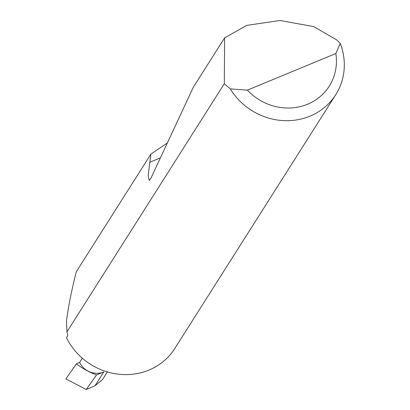 <?xml version="1.0" encoding="UTF-8"?>
<svg xmlns="http://www.w3.org/2000/svg" width="410" height="410" viewBox="0 0 410 410"><rect width="100%" height="100%" fill="white"/><g stroke="black" fill="none" stroke-linecap="round" stroke-linejoin="round"><path stroke-width="0.61" d="M224.613 37.869L193.428 87.038L151.095 177.827L149.25 180.513L148.143 175.741L150.895 154.109L76.291 271.748C71.74 289.573 68.465 306.024 66.466 321.107L66.958 331.839L224.301 83.737L224.613 37.869L246.723 25.379L280.04 20.5L313.752 26.624L336.794 39.96L340.254 43.388A62.827 58.415 -147.6 0 1 335.78 94.638A62.827 58.415 -147.6 0 1 230.276 88.893L224.301 83.737M150.895 154.109L167.347 142.972M335.78 94.638L174.752 348.546A62.827 58.415 -147.6 0 1 119.412 374.294A62.827 58.415 -147.6 0 1 66.466 337.753L67.865 335.554L66.958 331.839M96.54 374.955L86.233 389.5L65.902 378.901L76.368 363.813A73.364 68.214 32.4 0 0 96.54 374.955L103.766 371.967A18.429 17.133 -147.6 0 1 79.566 362.486L76.368 363.813M79.566 362.486L82.297 358.186M107.353 371.931L102.582 379.455L94.997 385.795L86.233 389.5M230.276 88.893L247.379 90.144L335.846 53.541L340.254 43.388M247.379 90.144A52.772 49.067 32.4 0 0 307.608 104.207A52.772 49.067 32.4 0 0 335.846 53.541M103.766 371.967L94.997 385.795M149.604 162.324L160.407 157.855"/></g></svg>
